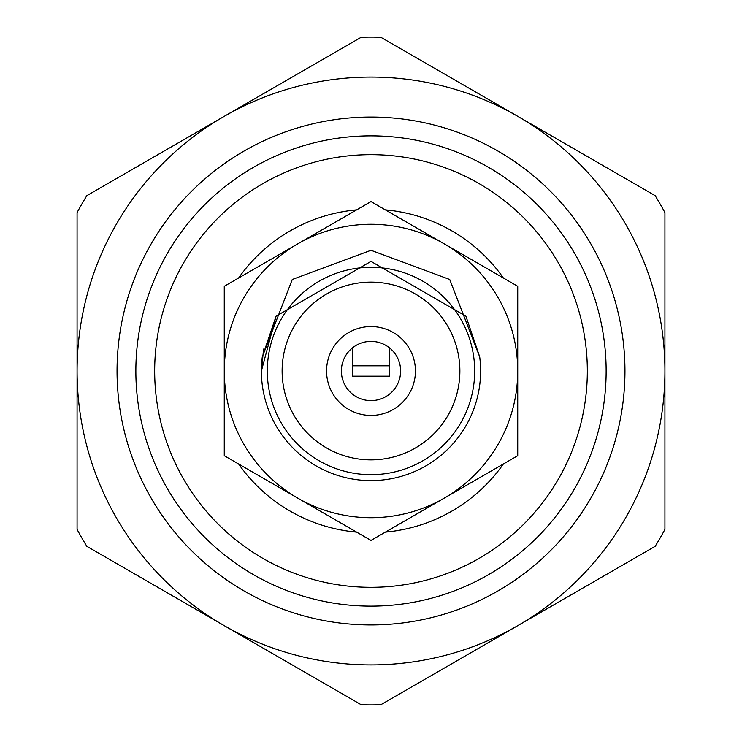 <?xml version="1.0" encoding="UTF-8"?>
<svg xmlns="http://www.w3.org/2000/svg" width="742" height="742" viewBox="0 0 742 742"><rect width="100%" height="100%" fill="white"/><g stroke="black" fill="none" stroke-linecap="round" stroke-linejoin="round"><path stroke-width="1.11" d="M326.563 371A44.437 44.437 0 0 0 371 415.437A44.437 44.437 0 0 0 415.437 371A44.437 44.437 0 0 0 371 326.563A44.437 44.437 0 0 0 326.563 371M459.873 371A88.873 88.873 0 0 0 371 282.127A88.873 88.873 0 0 0 282.127 371A88.873 88.873 0 0 0 371 459.873A88.873 88.873 0 0 0 459.873 371M267.315 371A103.685 103.685 0 0 0 371 474.685A103.685 103.685 0 0 0 474.685 371A103.685 103.685 0 0 0 371 267.315A103.685 103.685 0 0 0 267.315 371M263.605 349.065L261.388 371A109.612 109.612 0 0 0 371 480.612A109.612 109.612 0 0 0 479.703 356.911L465.92 316.194L371 261.388L276.08 316.194L261.388 371L276.08 316.194L371 261.388L465.92 316.194L479.703 356.911L465.92 316.194L371 261.388L276.08 316.194L262.297 356.911A109.612 109.612 0 0 0 261.388 371L276.08 316.194L371 261.388M400.624 371A29.624 29.624 0 0 0 371 341.376A29.624 29.624 0 0 0 341.376 371A29.624 29.624 0 0 0 371 400.624A29.624 29.624 0 0 0 400.624 371M503.373 278A161.775 161.775 0 0 0 385.358 209.865L371 201.574L297.635 243.933A146.73 146.73 0 0 0 297.635 498.067A146.73 146.73 0 0 0 517.731 371A146.73 146.73 0 0 0 297.635 243.933L224.27 286.282L224.27 455.718L371 540.426L517.731 455.718L517.731 403.333M262.297 356.911L292.274 279.484L371 250.286L449.726 279.484L479.703 356.911M238.627 464A161.775 161.775 0 0 0 356.642 532.135L371 540.426M385.358 532.135A161.775 161.775 0 0 0 503.373 464L517.731 455.718L517.731 286.282L371 201.574M356.642 209.865A161.775 161.775 0 0 0 238.627 278L224.27 286.282M517.731 305.416L517.731 286.282M224.27 439.134L224.27 455.718M352.487 365.815L389.513 365.815L389.513 376.185L352.487 376.185L352.487 347.877M389.513 365.815L389.513 347.877M371 154.67A216.33 216.33 0 0 0 154.67 371A216.33 216.33 0 0 0 371 587.33A216.33 216.33 0 0 0 587.33 371A216.33 216.33 0 0 0 371 154.67M371 606.14A235.14 235.14 0 0 1 135.86 371A235.14 235.14 0 0 1 371 135.86A235.14 235.14 0 0 1 606.14 371A235.14 235.14 0 0 1 371 606.14M371 77.075A293.925 293.925 0 0 0 224.038 116.457L361.233 37.239A333.9 333.9 0 0 1 380.767 37.239L655.158 195.665A333.9 333.9 0 0 1 664.925 212.583L664.925 529.417A333.9 333.9 0 0 1 655.158 546.335L380.767 704.761A333.9 333.9 0 0 1 361.233 704.761L86.842 546.335A333.9 333.9 0 0 1 77.075 529.417L77.075 212.583A333.9 333.9 0 0 1 86.842 195.665L224.038 116.457A293.925 293.925 0 0 0 224.038 625.543A293.925 293.925 0 0 0 664.925 371A293.925 293.925 0 0 0 371 77.075M371 117.05A253.95 253.95 0 0 1 624.949 371A253.95 253.95 0 0 1 371 624.949A253.95 253.95 0 0 1 117.05 371A253.95 253.95 0 0 1 371 117.05"/></g></svg>
